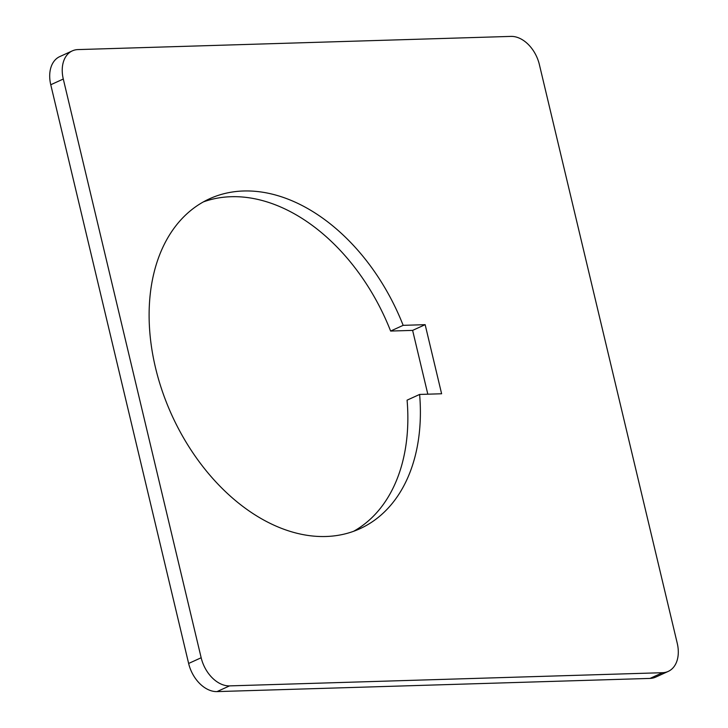 <?xml version="1.0" encoding="UTF-8"?>
<svg xmlns="http://www.w3.org/2000/svg" width="728" height="728" viewBox="0 0 728 728"><rect width="100%" height="100%" fill="white"/><g stroke="black" fill="none" stroke-linecap="round" stroke-linejoin="round"><path stroke-width="1.09" d="M427.818 394.194L412.621 330.385L425.152 324.67L441.614 393.766L419.619 394.44L407.089 400.154A181.299 124.051 65.5 0 1 353.608 531.294M229.566 685.885A30.221 20.675 -114.5 0 1 201.165 657.748L63.291 79.034A30.221 20.675 -114.5 0 1 72.29 50.887A30.221 20.675 -114.5 0 1 77.978 49.586L510.965 36.4A30.221 20.675 -114.5 0 1 539.366 64.537L677.24 643.252A30.221 20.675 -114.5 0 1 668.24 671.398A30.221 20.675 -114.5 0 1 662.553 672.699L229.566 685.885L217.035 691.6L650.022 678.414A30.221 20.675 65.5 0 0 655.71 677.113L668.24 671.398M72.29 50.887L59.76 56.602A30.221 20.675 65.5 0 0 50.76 84.748L188.634 663.463A30.221 20.675 65.5 0 0 217.035 691.6M419.619 394.44A181.299 124.051 -114.5 0 1 359.987 528.692A181.299 124.051 -114.5 0 1 325.898 536.5A181.299 124.051 -114.5 0 1 162.49 391.728A181.299 124.051 -114.5 0 1 209.5 198.799A181.299 124.051 -114.5 0 1 243.589 190.991A181.299 124.051 -114.5 0 1 403.157 325.343L425.152 324.67M412.621 330.385L390.627 331.058L403.157 325.343M390.627 331.058A181.299 124.051 65.5 0 0 231.058 196.715A181.299 124.051 65.5 0 0 203.349 201.911M188.634 663.463L201.165 657.748M650.022 678.414L662.553 672.699M50.76 84.748L63.291 79.034"/></g></svg>

